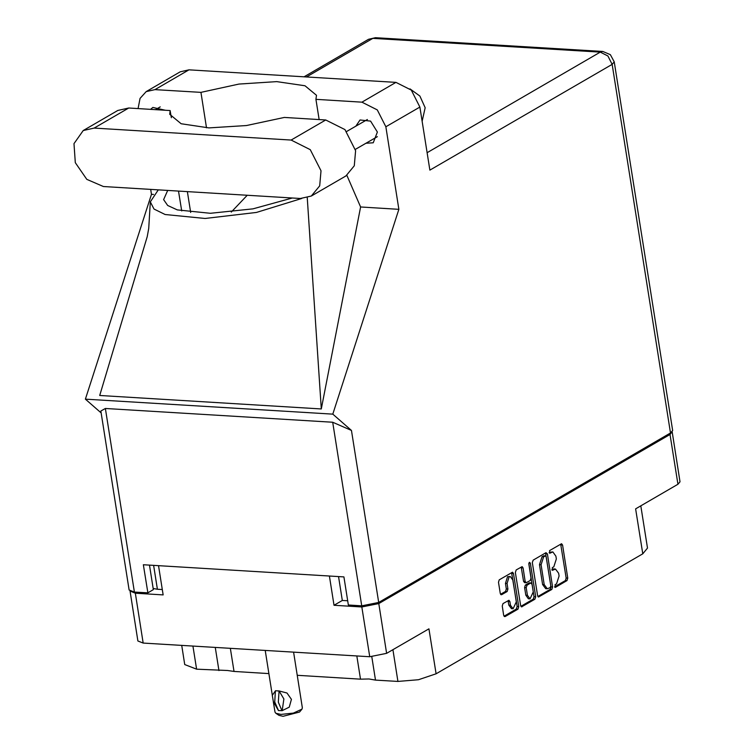 <?xml version="1.0" encoding="UTF-8"?>
<svg xmlns="http://www.w3.org/2000/svg" width="754" height="754" viewBox="0 0 754 754"><rect width="100%" height="100%" fill="white"/><g stroke="black" fill="none" stroke-linecap="round" stroke-linejoin="round"><path stroke-width="1.13" d="M192.93 646.055L196.596 669.213L227.51 670.447L234.042 671.484L268.876 673.595M218.98 670.57L215.314 647.403M297.264 675.32L360.469 679.147L368.998 679.024L375.53 680.061L397.914 681.418L392.9 649.75M360.469 679.147L356.802 655.98M510.279 576.565L507.565 576.744L505.434 583.36L507.056 583.455L509.186 576.848L510.279 576.565L512.88 580.071L516.33 601.862L513.097 608.751L510.505 605.245L509.93 601.617L508.959 600.297L503.05 603.596L502.249 606.065L503.719 615.349L505.105 616.565L517.951 609.1L518.752 606.631L513.502 573.53L512.531 572.22L499.28 579.788L498.479 582.258L500.26 593.473L501.636 594.68L507.131 591.485L507.932 589.015L507.056 583.455M529.383 562.314L528.827 564.039L531.042 578.016L530.241 580.486L526.179 582.71L525.208 581.391L523.087 567.969L522.117 566.659L516.207 569.958L515.406 572.427L520.656 605.528L521.627 606.838L534.878 599.27L535.679 596.8L530.345 563.153L529.383 562.314M230.375 648.317L234.042 671.484M371.854 656.809L375.53 680.061M338.584 576.584L342.354 600.429L334.041 605.255L361.854 606.942L378.753 603.558L386.651 653.388L428.96 628.817L436.085 673.774L642.738 553.813L635.613 508.856L677.931 484.285L670.042 434.464L672.125 431.778M436.085 673.774L418.47 679.75L397.914 681.418M196.596 669.213L184.702 664.547L181.667 645.367M640.825 505.83L647.516 548.101L642.738 553.813M532.343 562.597L537.583 595.698L538.554 597.008L551.815 589.449L552.607 586.97L547.366 553.879L545.99 552.673L533.135 560.128L532.343 562.597M556.518 583.898L555.019 584.765L555.434 587.347L566.999 580.627L567.8 578.158L562.559 545.057L561.589 543.747L549.609 550.571L549.732 553.219L552.823 551.937L555.924 556.132L556.367 558.893L553.813 566.801L552.314 567.668L552.437 570.316L555.528 569.044L558.639 573.238L559.072 575.99L556.518 583.898M378.753 603.558L670.042 434.464M130.027 591.032L135.305 593.209L163.118 594.897L158.491 565.66M386.651 653.388L369.743 656.772L143.194 643.039L137.925 640.966L130.037 591.136M334.041 605.255L329.413 576.028M555.528 569.044L553.907 568.94L552.607 569.279L554.218 569.374M551.834 569.722L552.607 569.279M552.823 551.937L549.892 552.173L551.513 552.277M549.129 552.625L549.892 552.173M554.548 586.819L565.387 580.533L566.179 578.064L560.665 544.152M537.856 596.508L550.194 589.345L550.995 586.876L545.472 552.965M550.203 587.564L550.759 585.839L546.16 556.782L545.481 555.868L543.615 556.857L541.061 564.765L544.209 584.623L547.319 588.817L550.203 587.564M544.143 555.877L545.199 555.943M547.319 588.817L545.698 588.723L542.597 584.52L539.449 564.661L542.003 556.763L543.577 555.839M528.808 563.511L534.058 596.706L533.266 599.176L520.929 606.339M526.179 582.71L524.567 582.606L523.596 581.296L521.193 567.065M527.423 595.321L530.015 598.827L533.248 591.937L532.032 584.265L530.646 583.059L526.999 585.179L526.207 587.649L527.423 595.321L525.802 595.226L528.403 598.733L530.015 598.827M531.061 582.955L529.44 582.851L530.646 583.059M525.802 595.226L524.586 587.545L525.387 585.076L529.035 582.965M513.097 608.751L511.485 608.657L508.884 605.142L508.036 600.702M500.533 594.284L505.519 591.39L506.311 588.921L505.434 583.36M504.002 616.159L516.33 609.006L517.131 606.536L511.608 572.625M342.354 600.429L347.679 600.75M153.675 565.368L157.445 589.213L162.261 589.505M157.445 589.213L153.203 588.488M672.153 431.929L680.051 481.759L677.931 484.285M311.27 196.021L345.879 175.927L354.267 165.767L355.577 150.696L344.917 129.584L325.719 119.952L284.333 117.445L246.454 125.56L208.981 127.86L181.12 123.769L169.744 114.288L170.15 110.518L128.764 108.01L117.86 110.48L83.251 130.565L73.949 143.656L75.325 162.628L86.795 179.32L103.411 186.549L300.375 198.481L311.27 196.021L319.658 185.861L320.968 170.79L310.309 149.678L291.11 140.037L94.156 128.105L83.251 130.565M410.035 88.859L419.912 96.041L425.152 107.765L422.127 121.224M365.86 143.288L373.23 142.789L377.368 132.035L370.563 121.111L359.988 119.98L355.897 126.135M146.182 91.592L180.234 71.819L188.971 69.849L154.919 89.613L146.182 91.592L140.027 98.425L138.095 108.576M670.513 433.013L612.125 64.363L614.246 61.828L672.634 430.487L670.513 433.013L378.678 602.427L361.769 605.811L332.693 422.24L351.439 430.468L332.778 414.153L398.894 209.329L385.822 126.795L377.283 109.886L361.901 102.158L395.954 82.393L188.971 69.849M395.954 82.393L411.335 90.112L419.874 107.03L429.874 170.159L612.125 64.363L607.884 55.975L600.259 52.139L372.9 38.36L306.407 76.965M361.901 102.158L315.926 99.368L319.121 119.547M344.946 176.474L346.67 175.446M346.915 175.456L360.572 207.011L398.894 209.329M158.283 189.876L150.31 201.855L148.717 228.462L147.266 236.681L99.745 395.492L321.279 408.922L360.572 207.011M153.533 194.457L151.488 194.334L150.706 189.414M332.778 414.153L85.372 399.158L151.488 194.334M165.428 110.235L152.845 107.426L150.64 109.339M206.502 127.775L200.894 92.403L154.919 89.613M332.693 422.24L105.343 408.461L134.419 592.031L147.841 592.851L153.382 589.628L149.499 565.123M134.419 592.031L129.151 589.967L100.8 410.996L105.343 408.461M361.769 605.811L348.348 605L343.899 576.904L143.383 564.746L147.841 592.851M101.102 412.909L85.372 399.158M315.926 99.368L316.463 95.258L304.946 85.73L276.756 81.668L238.924 84.099L200.894 92.403M247.246 195.267L231.308 212.025M150.31 201.855L154.042 209.037L165.154 214.494L205.097 218.49L256.483 212.477L301.732 198.528M292.232 197.991L252.958 208.877L210.385 213.278L177.303 209.857L167.633 205.446L163.637 199.65L167.708 190.442M307.302 197.727L321.279 408.922M171.299 117.737L170.15 110.518M293.589 652.153L302.401 707.78L301.939 709.109L293.429 713.114L280.922 714.453L275.832 713.246L274.974 712.125L273.353 701.833M278.33 710.362L273.297 701.522L272.317 695.339L275.512 690.749L277.18 690.815L275.512 690.749M301.939 709.109L299.545 712.096L283.033 716.3L279.027 715.348L275.832 713.246M275.37 690.834L274.758 701.936L278.49 710.532L282.194 710.664L283.862 698.939L279.074 690.966L286.982 693.039L291.374 699.382L289.234 707.148L282.194 710.664M282.043 710.749L278.32 702.163L279.074 690.966L277.18 690.815L278.923 691.05M135.305 593.209L143.194 643.039M369.743 656.772L361.854 606.942M552.164 570.212L552.72 570.241M549.449 553.106L550.015 553.144M560.938 544.963L562.559 545.057M566.179 578.064L567.8 578.158M565.387 580.533L566.999 580.627M554.869 587.309L555.434 587.347M545.745 553.775L547.366 553.879M550.995 586.876L552.607 586.97M550.194 589.345L551.815 589.449M538.158 596.857L538.959 596.904M542.003 556.763L543.615 556.857M539.449 564.661L541.061 564.765M542.597 584.52L544.209 584.623M533.266 599.176L534.878 599.27M521.231 606.687L522.032 606.734M521.466 567.875L523.087 567.969M523.596 581.296L525.208 581.391M528.884 563.068L530.345 563.153M534.058 596.706L535.679 596.8M525.387 585.076L526.999 585.179M524.586 587.545L526.207 587.649M508.309 601.513L509.93 601.617M508.884 605.142L510.505 605.245M506.311 588.921L507.932 589.015M505.519 591.39L507.131 591.485M500.835 594.633L501.636 594.68M511.891 573.436L513.502 573.53M517.131 606.536L518.752 606.631M516.33 609.006L517.951 609.1M504.303 616.508L505.105 616.565M427.103 152.657L600.259 52.139L602.842 51.479L375.483 37.7L368.565 39.34L304.013 76.814M419.874 107.03L385.822 126.795M351.439 430.468L378.678 602.427M190.639 212.392L187.35 191.629M181.686 210.95L178.547 191.101M128.764 108.01L94.156 128.105M325.719 119.952L291.11 140.037M543.87 555.773L545.481 555.868M346.651 131.507L367.368 119.481M155.56 109.632L160.225 106.927M355.341 149.396L377.33 136.634M375.483 37.7L368.565 39.34M614.246 61.828L610.363 54.646L602.842 51.479M265.21 650.429L272.279 695.094"/></g></svg>
